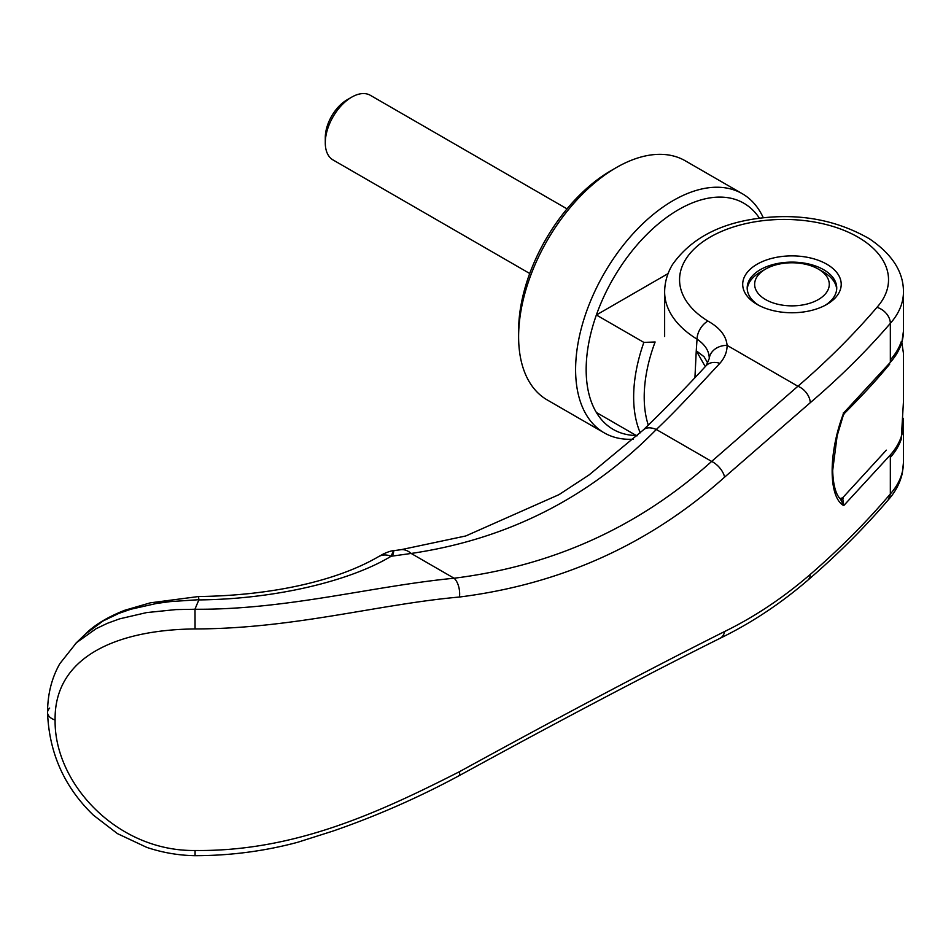 <?xml version="1.0" encoding="UTF-8"?>
<svg xmlns="http://www.w3.org/2000/svg" width="951" height="951" viewBox="0 0 951 951"><rect width="100%" height="100%" fill="white"/><g stroke="black" fill="none" stroke-linecap="round" stroke-linejoin="round"><path stroke-width="1.43" d="M633.378 439.184A138.061 79.706 -60 0 1 604.194 432.836L547.205 399.931A138.061 79.706 -60 0 1 518.616 336.725L518.616 330.627A130.596 75.402 -60 0 1 610.958 170.681L616.236 167.638A138.061 79.706 -60 0 1 685.267 160.802L742.255 193.695A138.061 79.706 -60 0 1 763.308 217.803M518.616 336.725A138.061 79.706 -60 0 1 616.236 167.638M604.194 432.836A138.061 79.706 -60 0 1 575.605 369.63A138.061 79.706 -60 0 1 635.862 230.689A138.061 79.706 -60 0 1 742.255 193.695M637.36 435.534A130.596 75.402 -60 0 1 596.372 412.472A130.596 75.402 -60 0 1 586.161 369.63A130.596 75.402 -60 0 1 596.372 314.983A130.596 75.402 -60 0 1 677.243 210.421A130.596 75.402 -60 0 1 759.457 218.254M640.261 432.836A130.596 75.402 -60 0 1 633.651 397.043A130.596 75.402 -60 0 1 643.863 342.408L596.372 314.983L668.089 273.579M648.309 425.168A123.131 71.087 -60 0 1 644.207 397.043A123.131 71.087 -60 0 1 655.12 341.991L643.863 342.408M901.81 342.336L903.45 353.344M765.579 269.085A37.315 21.54 180 0 1 818.347 269.085L818.347 269.085A37.315 21.54 180 0 1 818.347 299.553A37.315 21.54 180 0 1 765.579 299.553A37.315 21.54 180 0 1 765.579 269.085L760.301 272.141A44.78 25.855 0 0 0 747.236 289.199M823.625 272.141L818.347 269.085L823.625 272.129A44.78 25.855 0 0 1 823.625 272.141A44.78 25.855 0 0 1 836.69 289.199M567.034 208.875L370.331 95.302A37.315 21.54 120 0 0 351.68 97.157L347.103 99.796A30.848 17.807 -60 0 0 325.29 137.574L325.29 142.852A37.315 21.54 120 0 0 333.016 159.934L529.719 273.496M351.68 97.157A37.315 21.54 120 0 0 325.29 142.852M890.338 457.407A119.41 68.936 0 0 0 901.251 439.16L903.45 401.619L903.45 352.869M596.372 412.472L636.956 435.915M901.251 341.671A119.41 68.936 180 0 1 890.338 359.906M903.45 462.543L902.368 472.909C900.181 482.811 895.462 491.822 888.222 499.941L890.326 494.508L890.338 454.958L843.727 505.599C828.285 497.183 828.285 452.664 843.727 412.865L890.338 362.343L890.338 323.352C866.551 350.967 839.876 377.404 810.288 402.677L724.614 477.14C649.688 544.21 561.316 584.176 459.476 597.026C377.832 604.301 293.835 628.766 195.074 628.944C117.175 629.705 54.041 656.642 55.11 720.026C54.029 783.018 116.925 851.573 195.11 850.491C293.883 851.656 377.868 813.153 459.476 771.689C561.34 715.841 649.711 669.112 724.614 631.523C754.702 616.783 783.267 597.739 810.288 574.404C839.876 548.775 866.551 521.956 890.338 493.949A119.41 68.936 -0 0 0 903.45 462.543A119.41 68.936 -0 0 0 903.45 462.531L903.45 423.552A119.41 68.936 180 0 1 890.338 454.958M825.135 305.342A44.78 25.855 0 0 0 836.737 287.975A44.78 25.855 0 0 0 823.625 269.692A44.78 25.855 0 0 0 760.301 269.692A44.78 25.855 0 0 0 747.189 287.975A44.78 25.855 0 0 0 758.791 305.342M757.127 264.212A49.25 28.435 180 0 1 826.788 264.212A49.25 28.435 180 0 1 826.788 304.427L826.788 304.427A49.25 28.435 180 0 1 757.127 304.427A49.25 28.435 180 0 1 757.127 264.212M705.273 366.599L696.263 350.776A1247.985 737.619 58.3 0 1 697.059 339.162A119.41 68.936 180 0 1 664.642 291.933A119.41 68.936 180 0 1 664.642 291.921C664.713 282.281 667.329 273.163 672.488 264.568C691.948 237.049 723.449 221.345 766.981 217.434C804.582 214.046 838.734 221.179 869.452 238.82C892.216 254.25 903.545 271.95 903.45 291.921A119.398 68.936 180 0 1 903.45 291.933A119.398 68.936 180 0 1 890.338 323.352A14.931 10.925 -139.5 0 0 876.953 307.351A104.479 60.317 0 0 0 849.73 232.84A104.479 60.317 0 0 0 849.362 232.674A104.479 60.317 0 0 0 827.168 224.805A104.479 60.317 0 0 0 823.186 223.818A104.479 60.317 0 0 0 800.492 220.18A104.479 60.317 0 0 0 795.095 219.764A104.479 60.317 0 0 0 772.105 219.824A104.479 60.317 0 0 0 766.72 220.263A104.479 60.317 0 0 0 744.074 224.02A104.479 60.317 0 0 0 740.116 225.018A104.479 60.317 0 0 0 717.85 233.078A104.479 60.317 0 0 0 707.936 321.069C719.859 327.786 726.243 335.881 727.087 345.368C727.135 351.763 724.745 357.754 719.883 363.33C700.102 384.382 679.18 407.872 656.321 429.495L711.645 461.425C638.834 526.949 552.983 565.881 454.091 578.232C372.602 586.042 287.095 609.9 195.014 609.258L175.899 609.591L146.537 612.599L119.624 618.851L107.38 623.309L95.968 628.777L76.46 642.698L59.806 663.703C51.699 677.992 47.609 694.266 47.55 712.525L47.55 712.525A14.931 8.618 180 0 1 49.678 708.091M707.901 363.294L704.013 356.684L696.263 350.776L694.931 377.642M876.953 307.351C853.558 334.716 827.215 361.011 797.901 386.249L711.645 461.425A14.931 7.87 -131.8 0 1 724.614 477.14M459.476 597.026A14.931 7.786 -97 0 0 454.091 578.232L411.165 553.458C507.43 539.229 589.144 497.908 656.321 429.495A22.384 12.208 -133.6 0 0 643.387 429.888L589.085 474.918L559.022 494.627L465.752 535.972L400.93 549.714A35.805 18.925 -97.3 0 0 400.835 549.726M843.287 498.443L840.458 499.085L843.727 505.599L842.634 497.837L886.332 450.156M198.89 599.701L170.407 601.591L156.606 603.445L130.762 609.258L118.768 613.419L102.958 621.027L85.21 634.269C94.125 625.199 107.237 617.223 124.569 610.328L150.365 602.827L198.593 596.527L198.854 599.915A1619.03 297.009 -81.8 0 0 194.955 609.187M810.288 402.677A14.931 10.116 -130.7 0 0 797.901 386.249L727.087 345.368A17.914 14.622 -178.4 0 0 709.244 358.61L706.106 365.707C687.347 386.177 666.449 407.563 643.387 429.888M707.936 321.069A14.931 8.88 -58.5 0 0 697.059 339.162C705.285 344.809 709.339 351.288 709.244 358.61M392.906 554.683C394.546 548.87 393.952 549.405 391.123 556.264A19.4 15.382 -121.2 0 0 378.272 556.799A19.4 15.382 -121.2 0 0 378.189 556.846L383.491 553.922C388.186 551.782 391.622 550.688 393.773 550.641L400.942 549.714A35.805 18.925 -97.3 0 1 411.165 553.458L391.123 556.264C351.074 580.538 276.503 599.178 198.854 599.915M195.074 628.944L195.014 609.258M195.098 850.491L195.074 855.698C178.526 855.413 162.419 852.631 146.751 847.377L117.46 833.635L93.424 815.185C64.371 787.19 49.083 752.966 47.55 712.525A14.931 8.618 180 0 0 55.11 720.026M889.744 364.09L883.61 371.342C874.04 382.718 861.012 396.71 844.536 413.305L843.335 415.171L843.287 412.948M840.066 498.562L842.634 497.837M841.528 499.334L840.791 499.287M903.45 291.933L903.45 330.936A119.41 68.936 180 0 1 890.338 362.343M810.288 574.404A14.931 10.116 49.3 0 1 807.649 580.36A14.931 10.116 49.3 0 1 807.637 580.36C780.295 603.861 751.028 623.202 719.859 638.394L719.859 638.394C645.503 675.472 558.487 721.286 458.822 775.85L458.822 775.85C418.488 797.568 376.655 815.934 333.337 830.948L297.615 842.301C264.473 851.181 230.297 855.638 195.074 855.698M724.614 631.523A14.931 10.592 64 0 1 719.859 638.394M719.883 363.33A19.4 13.48 -137 0 0 706.106 365.707M459.476 771.689A14.931 4.054 61.6 0 1 458.822 775.85M664.642 291.933L664.642 336.499M888.305 499.834C864.459 527.746 837.569 554.599 807.649 580.36M85.21 634.269L75.498 643.613M378.272 556.799C335.81 581.477 270.143 595.623 198.593 596.527M843.335 415.183L837.153 435.736L832.684 470.46C833.314 492.059 838.972 497.944 841.064 499.537M903.45 423.552L903.117 418.226M901.881 342.467L903.45 331.055"/></g></svg>
